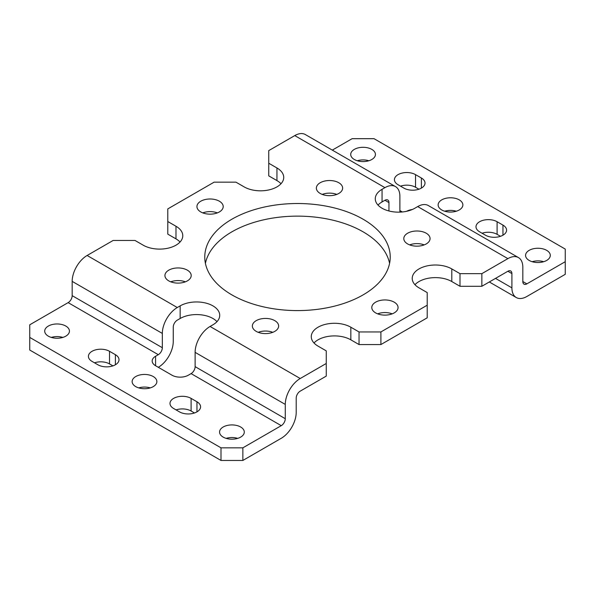 <?xml version="1.0" encoding="UTF-8"?>
<svg xmlns="http://www.w3.org/2000/svg" width="595" height="595" viewBox="0 0 595 595"><rect width="100%" height="100%" fill="white"/><g stroke="black" fill="none" stroke-linecap="round" stroke-linejoin="round"><path stroke-width="0.89" d="M402.309 211.969L399.885 210.563L399.885 196.283A21.145 12.212 120 0 0 395.504 186.599A21.145 12.212 120 0 0 384.928 187.648L382.064 189.307A23.183 13.388 0 0 0 375.274 198.767A23.183 13.388 0 0 0 382.064 208.235A23.183 13.388 0 0 0 414.849 208.235L417.712 206.577A21.145 12.212 -60 0 1 428.288 205.528L518.453 257.583A21.145 12.212 120 0 0 507.877 258.632L417.712 206.577M65.814 326.06A12.361 7.14 0 0 0 52.338 324.513A12.361 7.14 0 0 0 44.707 331.11A12.361 7.14 0 0 0 48.329 336.153A12.361 7.14 0 0 0 61.806 337.7A12.361 7.14 0 0 0 69.436 331.11A12.361 7.14 0 0 0 65.814 326.06M62.854 337.417A12.361 7.14 0 0 0 51.289 337.417M135.757 386.631A12.361 7.14 180 0 1 132.135 381.581A12.361 7.14 180 0 1 139.766 374.991A12.361 7.14 180 0 1 153.242 376.538A12.361 7.14 180 0 1 156.864 381.581A12.361 7.14 180 0 1 149.233 388.178A12.361 7.14 180 0 1 135.757 386.631M138.717 387.895A12.361 7.14 180 0 1 150.282 387.895M223.184 437.109A12.361 7.14 180 0 1 219.562 432.059A12.361 7.14 180 0 1 227.193 425.462A12.361 7.14 180 0 1 240.67 427.009A12.361 7.14 180 0 1 244.292 432.059A12.361 7.14 180 0 1 236.661 438.656A12.361 7.14 180 0 1 223.184 437.109M226.145 438.374A12.361 7.14 180 0 1 237.71 438.374M354.33 159.49A12.361 7.14 180 0 1 350.708 154.44A12.361 7.14 180 0 1 358.339 147.843A12.361 7.14 180 0 1 371.816 149.39A12.361 7.14 180 0 1 375.438 154.44A12.361 7.14 180 0 1 367.807 161.037A12.361 7.14 180 0 1 354.33 159.49M368.855 160.747A12.361 7.14 0 0 0 357.29 160.747M459.243 199.868A12.361 7.14 0 0 0 445.767 198.321A12.361 7.14 0 0 0 438.136 204.918A12.361 7.14 0 0 0 441.758 209.961A12.361 7.14 0 0 0 455.235 211.508A12.361 7.14 0 0 0 462.865 204.918A12.361 7.14 0 0 0 459.243 199.868M444.718 211.225A12.361 7.14 180 0 1 456.283 211.225M546.671 250.346A12.361 7.14 0 0 0 533.194 248.799A12.361 7.14 0 0 0 525.563 255.389A12.361 7.14 0 0 0 529.186 260.439A12.361 7.14 0 0 0 542.662 261.986A12.361 7.14 0 0 0 550.293 255.389A12.361 7.14 0 0 0 546.671 250.346M532.146 261.703A12.361 7.14 180 0 1 543.711 261.703M409.643 244.887A13.135 7.586 180 0 1 424.22 244.887M407.642 243.943A13.135 7.586 180 0 1 403.797 238.58A13.135 7.586 180 0 1 411.904 231.574A13.135 7.586 180 0 1 426.221 233.218A13.135 7.586 180 0 1 430.066 238.58A13.135 7.586 180 0 1 421.959 245.586A13.135 7.586 180 0 1 407.642 243.943M322.215 194.409A13.135 7.586 180 0 1 336.792 194.409M320.214 193.464A13.135 7.586 180 0 1 316.362 188.102A13.135 7.586 180 0 1 324.476 181.096A13.135 7.586 180 0 1 338.793 182.739A13.135 7.586 180 0 1 342.638 188.102A13.135 7.586 180 0 1 334.531 195.108A13.135 7.586 180 0 1 320.214 193.464M202.783 212.884A13.135 7.586 180 0 1 217.361 212.884M200.783 211.939A13.135 7.586 180 0 1 196.938 206.577A13.135 7.586 180 0 1 205.044 199.57A13.135 7.586 180 0 1 219.362 201.214A13.135 7.586 180 0 1 223.207 206.577A13.135 7.586 180 0 1 215.1 213.583A13.135 7.586 180 0 1 200.783 211.939M170.78 281.837A13.135 7.586 180 0 1 185.357 281.837M168.779 280.892A13.135 7.586 180 0 1 164.934 275.53A13.135 7.586 180 0 1 173.041 268.524A13.135 7.586 180 0 1 187.358 270.167A13.135 7.586 180 0 1 191.203 275.53A13.135 7.586 180 0 1 183.096 282.536A13.135 7.586 180 0 1 168.779 280.892M258.208 332.315A13.135 7.586 180 0 1 272.785 332.315M256.207 331.37A13.135 7.586 180 0 1 252.362 326.008A13.135 7.586 180 0 1 260.469 319.002A13.135 7.586 180 0 1 274.786 320.646A13.135 7.586 180 0 1 278.639 326.008A13.135 7.586 180 0 1 270.524 333.014A13.135 7.586 180 0 1 256.207 331.37M377.639 313.84A13.135 7.586 180 0 1 392.217 313.84M375.638 312.896A13.135 7.586 180 0 1 371.793 307.533A13.135 7.586 180 0 1 379.9 300.52A13.135 7.586 180 0 1 394.217 302.171A13.135 7.586 180 0 1 398.062 307.533A13.135 7.586 180 0 1 389.956 314.539A13.135 7.586 180 0 1 375.638 312.896M205.416 263.362A92.731 53.535 180 0 1 267.133 219.086A92.731 53.535 180 0 1 363.069 231.812A92.731 53.535 180 0 1 389.584 263.362M231.931 294.912A92.731 53.535 180 0 1 204.769 257.055A92.731 53.535 180 0 1 262.016 207.588A92.731 53.535 180 0 1 363.069 219.198A92.731 53.535 180 0 1 390.231 257.055A92.731 53.535 180 0 1 332.984 306.514A92.731 53.535 180 0 1 231.931 294.912M384.928 187.648L294.77 135.593L268.747 150.617L268.747 163.238L276.943 167.969A23.183 13.388 0 0 1 283.733 177.436A23.183 13.388 0 0 1 269.423 189.798A23.183 13.388 0 0 1 244.158 186.897L235.962 182.167L214.103 182.167L167.79 208.905L167.79 234.14L175.986 238.878A23.183 13.388 180 0 1 180.04 242.031M167.79 221.526L175.986 226.256A23.183 13.388 0 0 1 182.777 235.717A23.183 13.388 0 0 1 168.467 248.085A23.183 13.388 0 0 1 143.202 245.185L135.006 240.454L113.147 240.454L87.123 255.478L177.288 307.533A21.145 12.212 120 0 0 162.331 333.431L162.331 347.711L72.174 295.656A5.69 3.287 -60 0 1 68.142 302.632L29.75 324.796L29.75 337.417L220.998 447.834L242.857 447.834L281.257 425.663A5.69 3.287 120 0 0 285.28 418.694L195.115 366.639A5.69 3.287 -60 0 1 191.092 373.615L188.362 375.192A11.595 6.694 180 0 1 171.97 375.192L155.578 365.724A11.595 6.694 180 0 1 152.179 360.994A11.595 6.694 180 0 1 155.578 356.264L158.307 354.687A5.69 3.287 120 0 0 162.331 347.711M72.174 295.656L72.174 281.375A21.145 12.212 -60 0 1 87.123 255.478M380.897 331.943L380.897 344.557L359.038 344.557L359.038 331.943L380.897 331.943L427.21 305.205L427.21 292.584L419.014 287.854A23.183 13.388 0 0 1 412.223 278.386A23.183 13.388 0 0 1 426.533 266.024A23.183 13.388 0 0 1 451.798 268.925L451.798 281.539L459.995 286.277L459.995 273.655L451.798 268.925M380.897 344.557L427.21 317.819L427.21 305.205M459.995 273.655L481.853 273.655L507.877 258.632M481.853 273.655L481.853 286.277L507.877 271.253L511.901 273.574A5.69 3.287 120 0 0 510.718 270.97A5.69 3.287 120 0 0 507.877 271.253M495.509 278.393L511.901 287.854L511.901 273.574M511.901 287.854A21.145 12.212 120 0 0 516.281 297.537A21.145 12.212 120 0 0 526.858 296.488L565.25 274.325L565.25 249.082L374.002 138.665L352.143 138.665L332.308 150.119M526.858 283.867L522.827 281.547A5.69 3.287 120 0 0 524.009 284.15A5.69 3.287 120 0 0 526.858 283.867L565.25 261.703M522.827 281.547L522.827 267.267A21.145 12.212 120 0 0 518.453 257.583M414.96 284.7A23.183 13.388 180 0 1 451.798 281.539M314.004 342.98A23.183 13.388 180 0 1 350.842 339.827L359.038 344.557M359.038 331.943L350.842 327.205A23.183 13.388 0 0 0 325.577 324.305A23.183 13.388 0 0 0 311.267 336.673A23.183 13.388 0 0 0 318.057 346.134L326.253 350.872L326.253 376.107L300.23 391.131A5.69 3.287 120 0 0 296.206 398.107L296.206 412.387A21.145 12.212 120 0 1 281.257 438.284L242.857 460.456L220.998 460.456L220.998 447.834M268.747 163.238L268.747 175.86L276.943 180.59A23.183 13.388 180 0 1 280.996 183.743M195.115 366.639L195.115 352.359A21.145 12.212 -60 0 1 210.072 326.462L212.936 324.803A23.183 13.388 0 0 0 219.726 315.343A23.183 13.388 0 0 0 205.416 302.974A23.183 13.388 0 0 0 180.151 305.875L177.288 307.533M210.072 326.462L300.23 378.517A21.145 12.212 120 0 0 285.28 404.414L285.28 418.694M158.307 367.301A21.145 12.212 120 0 0 173.257 341.404L173.257 327.124A5.69 3.287 120 0 1 177.288 320.147L180.151 318.496A23.183 13.388 180 0 1 216.989 321.65M388.952 202.59A5.69 3.287 120 0 0 387.776 199.987A5.69 3.287 120 0 0 384.928 200.27L388.952 202.59L388.952 210.98M294.77 135.593A21.145 12.212 -60 0 1 305.339 134.544L395.504 186.599M300.23 378.517L326.253 363.486M242.857 447.834L242.857 460.456M378.011 205.082A23.183 13.388 180 0 1 382.064 201.921L384.928 200.27M481.853 286.277L459.995 286.277M29.75 337.417L29.75 350.038L220.998 460.456M112.924 365.873L109.525 363.917A12.361 7.14 0 0 0 94.508 362.816M176.075 409.91A12.361 7.14 180 0 1 191.099 411.011L194.491 412.975M115.385 354.68L109.525 351.295A12.361 7.14 0 0 0 96.055 349.748A12.361 7.14 0 0 0 88.417 356.346A12.361 7.14 0 0 0 92.039 361.396L97.9 364.772A12.361 7.14 0 0 0 111.377 366.319A12.361 7.14 0 0 0 119.007 359.73A12.361 7.14 0 0 0 115.385 354.68L115.385 364.772M173.614 408.49A12.361 7.14 180 0 1 169.992 403.44A12.361 7.14 180 0 1 177.622 396.843A12.361 7.14 180 0 1 191.099 398.39L196.96 401.774A12.361 7.14 180 0 1 200.575 406.824A12.361 7.14 180 0 1 192.944 413.421A12.361 7.14 180 0 1 179.474 411.866L173.614 408.49M399.885 210.563A5.69 3.287 120 0 0 400.167 212.118M418.925 189.21L415.526 187.246A12.361 7.14 0 0 0 400.509 186.146M482.076 233.24A12.361 7.14 180 0 1 497.1 234.341L500.492 236.304M406.69 211.277A11.595 6.694 180 0 1 412.276 209.514M415.526 174.633L421.386 178.009A12.361 7.14 180 0 1 425.009 183.059A12.361 7.14 180 0 1 417.378 189.656A12.361 7.14 180 0 1 403.901 188.109L398.04 184.725A12.361 7.14 180 0 1 394.426 179.675A12.361 7.14 180 0 1 402.056 173.085A12.361 7.14 180 0 1 415.526 174.633L415.526 187.246M497.1 221.727A12.361 7.14 0 0 0 483.623 220.18A12.361 7.14 0 0 0 475.993 226.769A12.361 7.14 0 0 0 479.615 231.819L485.475 235.204A12.361 7.14 0 0 0 498.945 236.75A12.361 7.14 0 0 0 506.583 230.153A12.361 7.14 0 0 0 502.961 225.103L497.1 221.727L497.1 234.341M350.842 327.205L350.842 339.827M175.986 226.256L175.986 238.878M276.943 167.969L276.943 180.59M195.115 352.359L285.28 404.414M191.092 373.615L281.257 425.663M180.151 305.875L180.151 318.496M72.174 281.375L162.331 333.431M68.142 302.632L158.307 354.687M502.961 235.204L502.961 225.103M421.386 188.109L421.386 178.009M191.099 411.011L191.099 398.39M196.96 411.866L196.96 401.774M109.525 363.917L109.525 351.295M382.064 189.307L382.064 201.921M155.578 356.264L155.578 365.724M516.281 297.537L489.313 281.971"/></g></svg>
